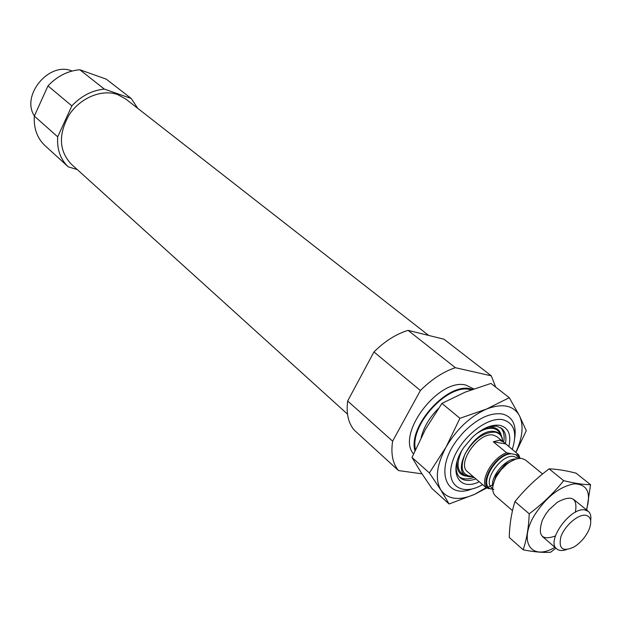 <?xml version="1.0" encoding="UTF-8"?>
<svg xmlns="http://www.w3.org/2000/svg" width="622" height="622" viewBox="0 0 622 622"><rect width="100%" height="100%" fill="white"/><g stroke="black" fill="none" stroke-linecap="round" stroke-linejoin="round"><path stroke-width="0.93" d="M421.965 473.84L398.515 470.566C392.684 463.561 390.717 453.757 392.622 441.153L420.394 390.53C431.598 379.319 443.261 371.715 455.382 367.703L491.294 375.843L495.695 387.109M413.498 453.897C395.903 433.923 439.326 377.08 466.158 385.189L473.676 388.905M491.294 375.843L443.96 339.208L408.086 330.36L455.382 367.703M398.515 470.566L354.221 430.097C348.273 423.046 346.089 413.35 347.675 400.996L392.622 441.153M420.394 390.53L373.962 351.935C384.793 341.198 396.167 334.006 408.086 330.36M373.962 351.935L347.675 400.996M77.284 169.573L68.303 166.867C60.381 159.356 56.843 149.35 57.698 136.832L71.849 105.88C81.342 95.889 92.18 90.299 104.372 89.101L131.188 98.463L137.812 108.399M347.496 414.128L71.149 164.029C58.849 150.617 58.235 134.15 69.306 114.627C80.495 97.677 101.884 88.954 117.55 94.544L125.807 99.03L428.713 335.445M131.188 98.463L106.284 79.157L79.795 69.742L104.372 89.101M68.202 166.766L45.041 145.665C37.172 138.216 33.604 128.357 34.327 116.096L57.698 136.832M71.849 105.88L47.964 85.883C57.208 76.179 67.814 70.799 79.795 69.742M47.964 85.883L34.327 116.096M482.633 484.624C461.952 496.768 445.158 485.432 452.28 462.333C458.857 439.311 486.746 416.102 503.004 419.764C514.371 423.193 517.45 433.106 512.225 449.496M479.298 481.739C458.126 492.266 447.506 470.652 463.888 447.405L472.378 437.305C482.322 428.193 491.473 424.196 499.847 425.331C508.493 427.664 511.478 434.786 508.819 446.713M414.897 450.701C407.861 426.031 447.778 382.017 470.815 388.905L472.463 389.333M488.394 426.762L496.69 426.179L501.643 428.395C505.453 431.691 506.72 436.877 505.445 443.952M475.986 478.878C469.291 481.304 464.004 480.923 460.132 477.758C457.038 474.959 455.747 470.706 456.253 464.992M500.687 427.711C503.773 431.038 504.776 435.859 503.688 442.18M474.065 477.408C468.032 479.562 463.102 479.406 459.293 476.934M493.798 489.428L486.505 487.967L467.542 471.764C456.183 463.678 478.909 431.365 493.401 435.112L497.009 436.722L503.556 442.071L499.552 440.151L493.269 441.768L506.627 452.769L517.916 455.063L519.821 458.398M34.397 115.941C20.713 95.524 49.076 61.337 71.755 70.939L72.035 71.04M488.55 488.698C479.857 482.159 494.303 456.75 508.672 453.524M486.505 487.967C479.562 480.417 492.671 457.333 506.627 452.769M517.916 455.063L518.686 454.783L503.556 442.071M518.686 454.783L520.124 458.383M474.042 477.385L474.928 477.968M585.59 515.257C590.853 516.462 592.082 521.057 589.267 529.027C586.064 536.452 581.072 542.376 574.308 546.816C562.778 552.219 558.307 548.899 560.881 536.84C564.62 525.792 578.048 514.106 585.59 515.257M566.253 549.661C562.171 550.999 558.999 550.734 556.744 548.884C545.789 541.28 570.46 506.891 584.773 509.923L588.295 511.362C590.503 513.267 591.304 516.346 590.69 520.598M512.497 510.631L495.446 495.889C491.567 491.885 491.839 485.502 496.263 476.755L500.943 469.937L506.852 464.16C512.481 459.813 517.527 457.932 521.982 458.515L525.567 460.07L542.571 473.98M505.336 443.867L493.269 441.768M523.172 549.801L509.231 537.439C509.597 524.393 511.509 512.442 514.954 501.589C524.859 489.343 536.25 478.442 549.117 468.871C556.636 469.066 565.616 470.496 576.05 473.155L590.558 484.717C583.506 484.693 574.549 483.341 563.672 480.666C553.821 492.966 542.337 504.007 529.213 513.795C528.708 527.363 526.686 539.367 523.172 549.801C533.933 551.955 543.084 552.771 550.625 552.235L555.874 548.137M549.117 468.871L563.672 480.666M514.954 501.589L529.213 513.795M586.67 510.405L590.558 484.717M575.35 512.24C577.838 497.872 571.836 494.537 557.359 502.218L549.195 509.62L545.735 514.13L542.431 519.984C537.338 535.565 541.661 540.899 555.384 535.985M586.422 509.83C591.421 492.873 587.378 484.211 574.308 483.83C559.567 486.536 546.264 497.032 534.399 515.319C518.025 542.174 531.686 561.378 554.917 547.306M471.725 489.047C444.823 499.73 434.623 468.661 457.559 439.35L463.359 432.453C477.214 418.536 490.183 412.37 502.273 413.972C512.372 416.616 516.532 424.585 514.752 437.88M446.067 447.039C436.59 465.023 434.848 479.344 440.85 490.012C447.832 499.528 459.075 500.982 474.578 494.366L449.092 503.976L440.85 490.012L429.382 472.938L446.067 447.039L459.93 418.295L486.404 409.113C470.077 416.507 456.626 429.149 446.067 447.039M486.124 487.64L474.578 494.366L492.593 484.911M515.786 452.412C522.659 437.593 523.879 425.347 519.432 415.683C513.414 405.249 502.405 403.064 486.404 409.113L509.27 397.707L519.432 415.683L526.274 430.735L515.895 452.497M509.27 397.707L490.96 383.424L465.233 392.117L441.931 403.398L425.448 429.312L412.005 457.427L420.744 471.95L431.979 488.519L449.092 503.976M429.382 472.938L412.005 457.427M459.93 418.295L441.931 403.398M421.156 437.437C423.776 427.127 429.468 417.549 438.23 408.693M415.449 449.457C409.463 425.028 448.128 383.059 470.387 389.667L471.103 389.838M485.036 428.224L493.308 427.446C497.794 428.395 500.5 431.279 501.418 436.1M467.69 476.219C459.798 475.783 456.268 470.854 457.108 461.423M475.69 434.358C482.221 429.647 488.091 427.695 493.293 428.504C496.978 429.242 499.443 431.396 500.687 434.957M466.438 475.69C457.271 473.07 455.638 464.891 461.555 451.168M473.202 476.654L469.703 476.677C447.459 475.2 474.532 426.684 495.096 431.621C498.696 432.337 501.075 434.467 502.218 438.012L502.801 441.457L502.218 438.012M473.047 476.522C462.053 475.939 459.417 468.366 465.139 453.803C473.746 439.249 483.729 432.026 495.089 432.15C499.614 433.114 502.125 436.17 502.638 441.325M490.564 488.97C478.87 484.289 495.711 454.674 510.67 453.858M492.702 488.589L491.761 487.78C482.283 481.078 501.729 453.531 513.896 456.501L516.936 457.831M515.949 454.736L518.973 458.461M493.044 485.339L496.115 475.13L505.227 464.292L514.752 459.518M492.818 486.769C489.965 476.957 505.966 457.916 516.128 459.052M68.303 166.867L45.041 145.665M473.218 476.67L469.703 476.677M588.295 511.362L573.686 499.419M556.744 548.884L542.47 536.545M493.013 485.494L496.115 475.13L496.263 476.755M514.907 459.456L505.227 464.292L506.852 464.16"/></g></svg>
